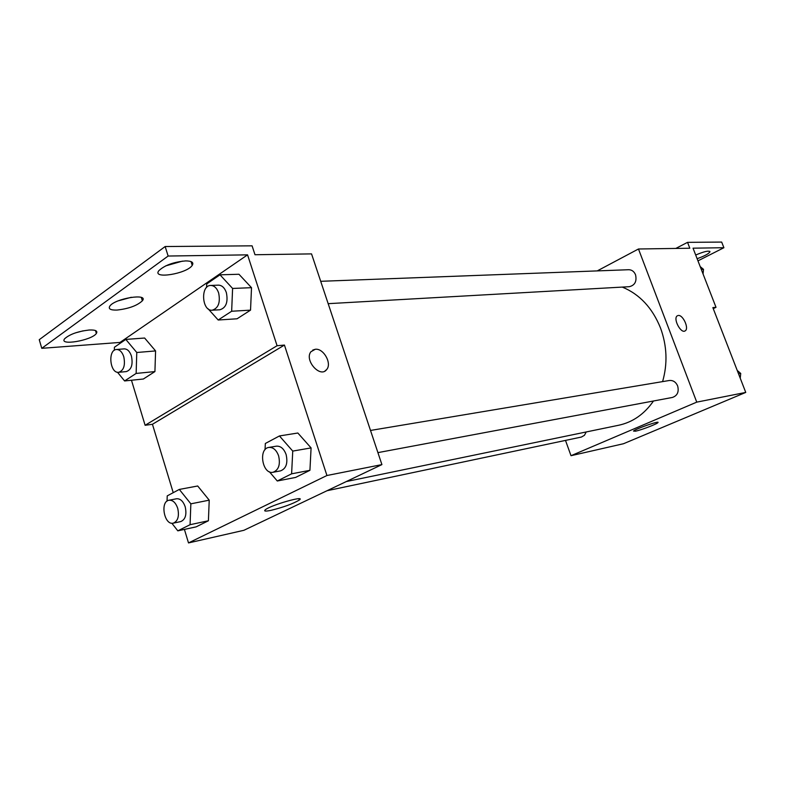 <?xml version="1.0" encoding="UTF-8"?>
<svg xmlns="http://www.w3.org/2000/svg" width="785" height="785" viewBox="0 0 785 785"><rect width="100%" height="100%" fill="white"/><g stroke="black" fill="none" stroke-linecap="round" stroke-linejoin="round"><path stroke-width="1.18" d="M597.248 270.894L638.47 248.992L689.819 248.227L687.542 242.349L721.68 242.074L723.898 247.717L693.037 248.178L716.008 307.318L712.849 307.602L745.75 392.421L623.526 443.721L571.009 455.702L565.494 440.405M684.932 330.985L685.187 330.838C689.328 328.621 683.029 314.618 678.269 315.472C683.029 314.618 689.338 328.621 685.187 330.838C680.958 334.135 672.706 318.455 677.288 315.825L677.553 315.668M638.47 248.992L696.746 402.136L745.75 392.421M377.909 452.631L672.372 397.455C677.376 395.718 679.133 391.882 677.651 385.955C675.875 381.991 673.108 380.175 669.34 380.489L370.5 430.445M328.169 303.667L629.325 286.692C634.908 285.298 636.978 281.334 635.546 274.789C634.133 271.482 631.846 269.785 628.716 269.716L320.702 281.305M696.746 402.136L571.009 455.702M327.041 490.723L581.4 437.049L584.423 435.332L586.218 431.966M346.293 481.558L618.521 425.284C632.651 422.291 644.308 414.195 653.493 400.988M662.589 381.618C667.721 363.759 667.024 345.881 660.509 327.993C652.404 307.897 639.667 294.267 622.299 287.084M635.556 431.181L633.524 431.073C635.026 429.012 660.617 420.161 657.909 422.634C656.947 424.037 641.247 430.033 635.556 431.181M687.542 242.349L675.826 248.433M716.008 307.318L713.251 308.633M723.898 247.717L697.963 260.855M695.696 255.027C704.155 251.445 708.914 250.376 709.974 251.818C708.58 253.889 704.292 256.175 697.119 258.687M173.24 492.676L152.447 424.283L284.435 345.076L277.076 345.724L247.56 254.85L168.137 256.038L165.154 246.529L252.093 245.833L254.997 254.742L311.547 253.889L381.912 464.602L243.88 530.307L188.508 542.926L184.406 529.414M324.951 371.011L326.668 369.539C332.202 363.465 323.489 348.01 315.246 349.286C323.498 348 332.202 363.465 326.678 369.539C320.309 378.527 304.03 360.197 310.938 351.719L315.246 349.286L312.754 350.071M284.435 345.076L326.933 475.514L381.912 464.602M209.222 500.163L197.702 485.993L209.222 500.163L208.408 520.769L209.222 500.163L190.853 503.833L190.068 524.704L177.822 530.846L171.846 523.222M196.142 526.863L208.408 520.769L196.142 526.863L177.822 530.846M311.086 447.911L297.849 433.016L311.086 447.911L309.928 470.313L311.086 447.911L292.746 451.09L291.608 473.826L277.291 480.999L269.392 471.775M295.621 477.427L309.928 470.313L295.621 477.427L277.291 480.999M326.933 475.514L188.508 542.926M271.139 510.319C265.448 511.496 263.524 511.3 265.369 509.72C271.139 504.971 306.552 494.933 299.271 500.065C292.972 503.784 283.601 507.198 271.139 510.319M152.447 424.283L145.117 425.284L131.468 380.234M120.252 343.222L120.017 342.427L41.772 348.324L39.25 339.689L165.154 246.529M41.772 348.324L168.137 256.038M131.311 297.27L118.25 300.841M83.2 330.819L75.35 332.899M182.512 261.111L165.684 265.889M145.117 425.284L277.076 345.724M251.514 287.683L238.954 274.259L251.514 287.683L250.533 310.144L251.514 287.683L232.595 288.448L231.654 311.243L218.191 320.005L208.103 308.799M237.07 318.788L250.533 310.144L237.07 318.788L218.191 320.005M155.587 350.924L144.626 338.031L155.587 350.924L154.92 371.58L155.587 350.924L136.776 352.494L136.139 373.434L124.599 380.951L117.475 372.247M143.351 379.018L154.92 371.58L143.351 379.018L124.599 380.951M120.017 342.427L247.56 254.85M117.004 310.065C110.508 310.252 108.124 308.917 109.851 306.081C115.061 298.329 148.973 292.952 142.36 300.802C137.149 305.659 128.691 308.75 117.004 310.065M89.147 330.014C95.515 329.759 97.919 330.907 96.359 333.458C91.806 340.464 58.443 346.126 64.664 338.737C69.659 334.282 77.823 331.378 89.147 330.014M185.662 260.905C191.785 260.963 193.983 262.455 192.227 265.369C187.016 273.759 151.819 279.509 158.825 270.697C164.654 265.261 173.603 261.994 185.662 260.905M265.045 449.707L265.33 443.486L279.45 435.95L292.746 451.09M273.043 472.276L280.53 470.872C286.172 468.665 288.026 463.209 286.113 454.525C283.925 448.696 280.687 445.909 276.408 446.165L268.902 447.421C258.029 448.578 262.386 474.768 273.043 472.276C278.685 470.058 280.539 464.583 278.616 455.84C276.418 449.972 273.18 447.165 268.902 447.421M279.45 435.95L297.849 433.016M291.608 473.826L309.928 470.313M167.048 501.134L167.225 495.885L179.314 489.428L190.853 503.833M173.269 523.163L180.736 521.583C185.417 519.582 186.899 514.646 185.191 506.767C183.19 501.173 180.305 498.504 176.546 498.769L169.05 500.222C159.806 501.399 164.232 525.538 173.269 523.163C177.94 521.152 179.422 516.187 177.704 508.268C175.693 502.635 172.818 499.957 169.05 500.222M179.314 489.428L197.702 485.993M190.068 524.704L208.408 520.769M206.592 287.457L206.73 283.925L219.996 274.819L232.595 288.448M212.166 310.212L219.879 309.771C226.08 307.857 228.239 302.137 226.365 292.609C224.628 287.781 222.008 285.298 218.495 285.151L210.763 285.446C200.303 285.21 201.804 311.292 212.166 310.212C218.367 308.279 220.526 302.529 218.642 292.952C216.905 288.095 214.276 285.593 210.763 285.446M219.996 274.819L238.954 274.259M231.654 311.243L250.533 310.144M114.335 350.287L114.424 347.225L125.806 339.414L136.776 352.494M118.692 372.316L126.336 371.58C131.429 369.764 133.126 364.593 131.438 356.066C129.8 351.317 127.396 348.913 124.207 348.874L116.543 349.492C107.574 349.629 109.841 373.64 118.692 372.316C123.775 370.5 125.463 365.3 123.775 356.724C122.136 351.945 119.722 349.531 116.543 349.492M125.806 339.414L144.626 338.031M136.139 373.434L154.92 371.58M737.223 370.432L740.726 373.454L740.235 378.203M738.538 373.827L740.726 373.454M700.191 266.596L703.507 269.343L703.056 273.975M701.29 269.432L703.507 269.343M709.974 251.818L709.777 251.308M299.271 500.065L298.84 498.74M192.227 265.369L191.03 261.591M96.359 333.458L95.485 330.554M142.36 300.802L141.339 297.486"/></g></svg>
